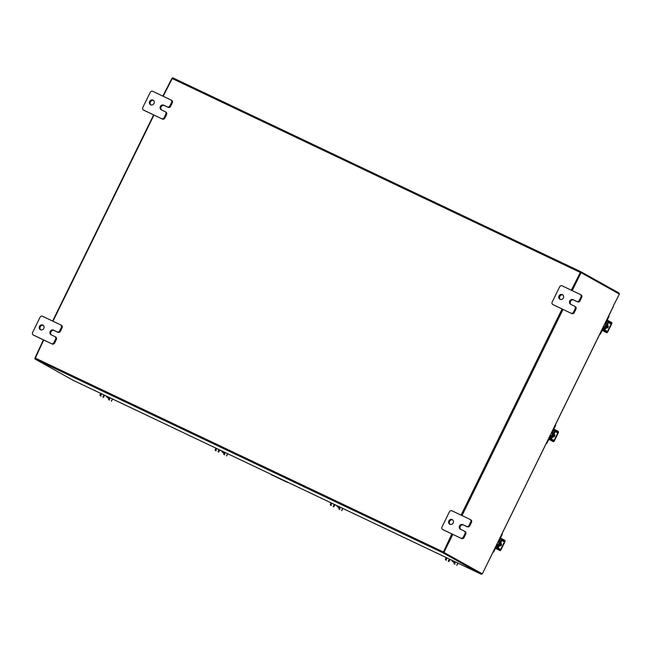 <?xml version="1.0" encoding="UTF-8"?>
<svg xmlns="http://www.w3.org/2000/svg" width="652" height="652" viewBox="0 0 652 652"><rect width="100%" height="100%" fill="white"/><g stroke="black" fill="none" stroke-linecap="round" stroke-linejoin="round"><path stroke-width="0.98" d="M42.796 325.055A2.608 2.363 119.2 0 1 40.505 329.741A2.608 2.363 119.2 0 1 42.796 325.055M55.061 336.668L55.607 336.978A1.98 1.793 119.2 0 1 56.357 339.529L54.654 342.993A1.98 1.793 119.2 0 1 52.16 344.003L34.083 335.413A1.98 1.793 119.2 0 1 33.896 335.315M56.357 339.529L55.624 339.121L53.92 342.585L54.654 342.993M52.16 344.003L33.35 335.006A1.98 1.793 -60.8 0 1 32.6 332.455L40.041 317.271A1.98 1.793 -60.8 0 1 42.535 316.261L60.612 324.851A1.98 1.793 -60.8 0 1 60.709 324.9L61.443 325.307A1.98 1.793 119.2 0 1 62.095 327.809L60.391 331.281A1.98 1.793 119.2 0 1 57.898 332.292L54.189 330.531A2.608 2.363 -60.8 0 0 51.484 334.957M62.095 327.809L61.361 327.402L59.658 330.874L60.391 331.281M61.361 327.402A1.98 1.793 -60.8 0 0 60.709 324.9M51.426 343.596A1.98 1.793 -60.8 0 0 53.92 342.585M55.624 339.121A1.98 1.793 -60.8 0 0 54.874 336.571L51.166 334.802A2.608 2.363 -60.8 0 1 50.212 331.379A2.608 2.363 -60.8 0 1 53.456 330.116L57.172 331.884A1.98 1.793 -60.8 0 0 59.658 330.874M40.766 329.847A2.608 2.363 119.2 0 1 43.268 325.356M60.799 324.957L61.345 325.258A1.98 1.793 119.2 0 1 61.443 325.307M452.186 519.571A2.608 2.363 119.2 0 1 449.888 524.257A2.608 2.363 119.2 0 1 452.186 519.571M464.444 531.193L464.99 531.494A1.98 1.793 119.2 0 1 465.74 534.045L464.045 537.517A1.98 1.793 119.2 0 1 461.551 538.528L443.466 529.937A1.98 1.793 119.2 0 1 443.278 529.832M465.74 534.045L465.006 533.638L463.311 537.109L464.045 537.517M461.551 538.528L442.732 529.53A1.98 1.793 -60.8 0 1 441.991 526.979L449.424 511.796A1.98 1.793 -60.8 0 1 451.917 510.785L470.002 519.375A1.98 1.793 -60.8 0 1 470.092 519.424L470.826 519.831A1.98 1.793 119.2 0 1 471.477 522.333L469.782 525.797A1.98 1.793 119.2 0 1 467.288 526.808L463.58 525.047A2.608 2.363 -60.8 0 0 460.874 529.481M471.477 522.333L470.752 521.926L469.049 525.39L469.782 525.797M470.752 521.926A1.98 1.793 -60.8 0 0 470.092 519.424M460.817 538.12A1.98 1.793 -60.8 0 0 463.311 537.109M465.006 533.638A1.98 1.793 -60.8 0 0 464.265 531.087L460.548 529.326A2.608 2.363 -60.8 0 1 462.847 524.64L466.555 526.4A1.98 1.793 -60.8 0 0 469.049 525.39M450.149 524.363A2.608 2.363 119.2 0 1 452.659 519.88M470.19 519.473L470.736 519.783A1.98 1.793 119.2 0 1 470.826 519.831M270.865 474.24A1.63 1.475 -60.8 0 0 271.428 474.746L286.847 482.072A1.63 1.475 -60.8 0 0 287.605 482.195M288.045 482.407A1.63 1.475 119.2 0 1 287.239 482.293L271.819 474.966A1.63 1.475 119.2 0 1 271.664 474.884M153 100.106A2.608 2.363 119.2 0 1 150.702 104.793A2.608 2.363 119.2 0 1 153 100.106M165.258 111.728L165.804 112.03A1.98 1.793 119.2 0 1 166.553 114.581L164.858 118.045A1.98 1.793 119.2 0 1 162.364 119.055L144.279 110.465A1.98 1.793 119.2 0 1 144.092 110.367M166.553 114.581L165.82 114.173L164.125 117.637L164.858 118.045M162.364 119.055L143.546 110.058A1.98 1.793 -60.8 0 1 142.804 107.507L150.237 92.323A1.98 1.793 -60.8 0 1 152.731 91.313L170.816 99.903A1.98 1.793 -60.8 0 1 170.905 99.952L171.639 100.359A1.98 1.793 119.2 0 1 172.291 102.861L170.596 106.333A1.98 1.793 119.2 0 1 168.102 107.344L164.394 105.583A2.608 2.363 -60.8 0 0 161.688 110.009M172.291 102.861L171.557 102.454L169.862 105.926L170.596 106.333M171.557 102.454A1.98 1.793 -60.8 0 0 170.905 99.952M161.631 118.648A1.98 1.793 -60.8 0 0 164.125 117.637M165.82 114.173A1.98 1.793 -60.8 0 0 165.07 111.622L161.362 109.854A2.608 2.363 -60.8 0 1 163.66 105.168L167.368 106.936A1.98 1.793 -60.8 0 0 169.862 105.926M150.962 104.899A2.608 2.363 119.2 0 1 153.473 100.408M170.995 100.009L171.549 100.31A1.98 1.793 119.2 0 1 171.639 100.359M562.383 294.631A2.608 2.363 119.2 0 1 563.336 298.054A2.608 2.363 119.2 0 1 559.962 299.252A2.608 2.363 119.2 0 1 562.383 294.631M574.648 306.244L575.194 306.554A1.98 1.793 119.2 0 1 575.944 309.105L574.241 312.569A1.98 1.793 119.2 0 1 571.747 313.579L553.67 304.989A1.98 1.793 119.2 0 1 553.483 304.883M575.944 309.105L575.211 308.689L573.507 312.161L574.241 312.569M571.747 313.579L552.937 304.582A1.98 1.793 -60.8 0 1 552.187 302.031L559.628 286.847A1.98 1.793 -60.8 0 1 562.122 285.837L580.198 294.427A1.98 1.793 -60.8 0 1 580.296 294.476L581.03 294.883A1.98 1.793 119.2 0 1 581.682 297.385L579.987 300.857A1.98 1.793 119.2 0 1 577.493 301.868L573.776 300.099A2.608 2.363 -60.8 0 0 571.071 304.533M581.682 297.385L580.948 296.978L579.253 300.442L579.987 300.857M580.948 296.978A1.98 1.793 -60.8 0 0 580.296 294.476M571.022 313.172A1.98 1.793 -60.8 0 0 573.507 312.161M575.211 308.689A1.98 1.793 -60.8 0 0 574.461 306.138L570.753 304.378A2.608 2.363 -60.8 0 1 569.799 300.955A2.608 2.363 -60.8 0 1 573.051 299.692L576.759 301.452A1.98 1.793 -60.8 0 0 579.253 300.442M560.353 299.415A2.608 2.363 119.2 0 1 562.855 294.932M580.386 294.533L580.932 294.834A1.98 1.793 119.2 0 1 581.03 294.883M109.194 397.516L104.613 395.332L109.186 397.533M106.855 396.424A1.467 1.328 -60.8 0 0 109.031 397.459M101.133 394.656A1.304 0.554 115.4 0 0 101.044 396.098L100.237 395.715A1.304 0.554 -64.6 0 1 100.326 394.273L101.133 394.656L101.557 393.8M100.237 395.715L101.044 396.098M108.721 399.749A1.304 0.554 -64.6 0 1 108.811 398.299L109.234 397.443M107.23 396.603A1.467 1.328 -60.8 0 0 107.694 397.761M108.811 398.299L109.617 398.69L110.041 397.826M109.617 398.69A1.304 0.554 115.4 0 0 109.536 400.132M100.326 394.273L100.742 393.409M224.272 452.186L219.748 450.043L224.304 452.121M221.998 451.135A1.467 1.328 -60.8 0 0 224.174 452.17M216.277 449.367A1.304 0.554 115.4 0 0 216.187 450.809L215.38 450.426A1.304 0.554 -64.6 0 1 215.462 448.975L216.277 449.367L216.692 448.503M215.38 450.426L216.187 450.809M223.864 454.452A1.304 0.554 -64.6 0 1 223.954 453.01L224.369 452.154M222.365 451.314A1.467 1.328 -60.8 0 0 222.829 452.472M223.954 453.01L224.761 453.393L225.184 452.537M224.761 453.393A1.304 0.554 115.4 0 0 224.671 454.843M215.462 448.975L215.885 448.12M498.34 541.266A2.086 1.883 119.2 0 1 496.571 544.876M502.13 533.532A1.255 1.133 119.2 0 1 502.121 534.673L501.755 534.469L500.011 538.03A1.932 0.823 115.4 0 0 499.88 540.166L499.065 539.783M499.033 539.84L499.88 540.166M500.793 540.679L500.736 541.6L498.658 540.614M501.111 541.796A1.826 0.782 115.4 0 0 501.233 539.783L500.312 539.277L500.377 538.234L502.121 534.673M501.755 534.469A1.255 1.133 -60.8 0 0 501.877 534.037M498.43 546.629L498.804 546.832L501.233 541.869L500.866 541.657L498.307 546.563L498.674 546.775A1.826 0.782 115.4 0 1 497.207 548.047L496.099 547.517L497.191 548.03A1.826 0.782 115.4 0 0 497.207 548.047L496.27 547.525L495.512 548.169L493.768 551.731A1.255 1.133 119.2 0 1 492.863 552.448M496.669 546.612L496.685 546.62A1.932 0.823 115.4 0 0 496.685 546.62L497.623 547.142L498.307 546.563L496.229 545.577M496.685 546.62A1.932 0.823 115.4 0 0 495.137 547.965L493.393 551.527L493.768 551.731M500.092 545.911A2.608 2.363 -60.8 0 0 501.225 543.491M500.524 545.822A2.608 2.363 -60.8 0 0 501.429 543.833M499.351 545.708A2.608 2.363 -60.8 0 0 500.654 543.059M499.212 546.001A2.608 2.363 -60.8 0 0 500.785 542.798M501.095 545.431L501.469 544.746M499.562 545.814A1.467 1.328 -60.8 0 0 500.85 543.181L501.021 543.295M496.93 547.933L498.487 548.707L498.046 549.603L496.498 548.821L496.93 547.933L495.561 547.281M498.046 549.603L499.88 550.622A1.516 0.644 115.4 0 0 501.111 549.579L504.787 542.081A1.516 0.644 115.4 0 0 504.884 540.41L503.051 539.383L502.619 540.272L504.452 541.299L504.412 541.877L500.744 549.375L500.32 549.734L498.487 548.707M502.619 540.272L499.701 538.845M501.062 539.497L501.502 538.609L500.443 538.104M501.502 538.609L503.051 539.383M496.498 548.821L495.438 548.316M551.714 432.309A2.086 1.883 119.2 0 1 549.946 435.919M555.504 424.574A1.255 1.133 119.2 0 1 555.504 425.715L555.129 425.512L553.385 429.073A1.932 0.823 115.4 0 0 553.255 431.208L552.448 430.817M552.415 430.882L553.255 431.208M554.176 431.714L554.118 432.643L552.04 431.657M554.493 432.838A1.826 0.782 115.4 0 0 554.607 430.825L553.695 430.312L553.752 429.277L555.504 425.715M555.129 425.512A1.255 1.133 -60.8 0 0 555.259 425.08M551.812 437.671L552.179 437.875L554.616 432.912L554.241 432.7L551.682 437.606L552.057 437.818A1.826 0.782 115.4 0 1 550.59 439.081L550.565 439.073A1.826 0.782 115.4 0 0 550.59 439.081L549.652 438.56L548.886 439.212L547.142 442.773A1.255 1.133 119.2 0 1 546.237 443.49M550.043 437.655L550.068 437.663A1.932 0.823 115.4 0 0 550.068 437.663L551.005 438.185L551.682 437.606L549.603 436.62M550.068 437.663A1.932 0.823 115.4 0 0 548.519 439.008L546.775 442.569L547.142 442.773M553.466 436.946A2.608 2.363 -60.8 0 0 554.607 434.534M553.898 436.864A2.608 2.363 -60.8 0 0 554.803 434.876M552.733 436.75A2.608 2.363 -60.8 0 0 554.029 434.102M552.586 437.044A2.608 2.363 -60.8 0 0 554.159 433.833M554.469 436.473L554.844 435.789M552.937 436.856A1.467 1.328 -60.8 0 0 554.224 434.224L554.404 434.33M550.312 438.975L551.861 439.75L551.429 440.638L549.872 439.864L550.312 438.975L548.935 438.323M551.429 440.638L553.255 441.665A1.516 0.644 115.4 0 0 553.271 441.673A1.516 0.644 115.4 0 0 554.485 440.622L558.161 433.124A1.516 0.644 115.4 0 0 558.267 431.445L556.433 430.426L555.993 431.314L557.827 432.341L557.794 432.912L554.118 440.41L553.703 440.776L551.861 439.75M555.993 431.314L553.083 429.888M554.444 430.54L554.876 429.644L553.817 429.146M554.876 429.644L556.433 430.426M549.872 439.864L548.813 439.358M605.097 323.351A2.086 1.883 119.2 0 1 603.328 326.962M608.886 315.609A1.255 1.133 119.2 0 1 608.878 316.758L608.512 316.546L606.759 320.108A1.932 0.823 115.4 0 0 606.637 322.251L605.822 321.86M605.789 321.925L606.637 322.251M607.55 322.756L607.493 323.685L605.415 322.691M607.868 323.881A1.826 0.782 115.4 0 0 607.99 321.868L607.069 321.354L607.134 320.319L608.878 316.758M608.512 316.546A1.255 1.133 -60.8 0 0 608.634 316.122M605.186 328.714L605.561 328.918L607.99 323.946L607.623 323.742L605.064 328.649L605.431 328.852A1.826 0.782 115.4 0 1 603.964 330.124L603.948 330.116A1.826 0.782 115.4 0 0 603.964 330.124L603.027 329.602L602.269 330.254L600.525 333.816A1.255 1.133 119.2 0 1 599.62 334.533M599.889 333.979A1.255 1.133 -60.8 0 0 600.15 333.604L601.894 330.042A1.932 0.823 115.4 0 1 603.442 328.706L603.426 328.698A1.932 0.823 115.4 0 1 603.467 328.714L604.388 329.227L605.064 328.649L602.986 327.663M606.849 327.989A2.608 2.363 -60.8 0 0 607.982 325.576M607.281 327.899A2.608 2.363 -60.8 0 0 608.186 325.918M606.107 327.793A2.608 2.363 -60.8 0 0 607.411 325.136M605.969 328.078A2.608 2.363 -60.8 0 0 607.542 324.875M607.851 327.516L608.226 326.831M606.319 327.891A1.467 1.328 -60.8 0 0 607.607 325.258L607.697 325.315M603.687 330.01L605.243 330.792L604.803 331.681L603.255 330.906L603.687 330.01L602.318 329.358M604.803 331.681L606.637 332.707A1.516 0.644 115.4 0 0 607.868 331.664L611.543 324.166A1.516 0.644 115.4 0 0 611.641 322.487L609.807 321.469L609.375 322.357L611.209 323.376L611.168 323.954L607.501 331.452L607.077 331.819L605.243 330.792M609.375 322.357L606.458 320.931M607.819 321.575L608.259 320.686L607.199 320.181M608.259 320.686L609.807 321.469M603.255 330.906L602.195 330.401M43.757 340.01L34.915 358.95L73.187 380.32L481.306 574.233L443.034 552.863L451.869 533.931M481.649 573.532L443.376 552.162M163.163 96.268L172.658 77.759L580.769 271.68L619.058 293.05L619.066 293.897M172.658 77.759L580.761 271.672L571.282 290.189M562.073 308.983L461.078 515.137M52.967 321.216L153.962 115.07M580.435 272.381L571.584 290.327L580.386 272.357L581.022 272.658L572.22 290.629M562.374 309.121L461.38 515.276L562.374 309.121M452.806 534.371L443.963 552.44L482.333 573.866L443.319 552.138L452.17 534.069L443.384 552.016M73.211 380.328L481.315 574.241L481.999 573.703M482.333 573.866L613.426 306.147M613.426 305.69L619.4 294.085L581.022 272.658M563.01 309.431L462.015 515.577M443.319 552.138L443.963 552.44M34.906 358.103L43.423 339.855M52.633 321.061L153.619 114.907M162.829 96.113L171.973 78.297M454.55 561.608L450.027 559.457L454.583 561.535M452.276 560.557A1.467 1.328 -60.8 0 0 454.452 561.592M446.555 558.78A1.304 0.554 115.4 0 0 446.465 560.223L445.658 559.84A1.304 0.554 -64.6 0 1 445.748 558.397L446.555 558.78L446.979 557.925M445.658 559.84L446.465 560.223M454.142 563.874A1.304 0.554 -64.6 0 1 454.232 562.432L454.656 561.568M452.651 560.728A1.467 1.328 -60.8 0 0 453.116 561.894M454.232 562.432L455.039 562.815L455.463 561.959M455.039 562.815A1.304 0.554 115.4 0 0 454.957 564.257M445.748 558.397L446.164 557.541M339.48 506.93L334.892 504.746L339.464 506.954M337.133 505.846A1.467 1.328 -60.8 0 0 339.317 506.881M331.412 504.069A1.304 0.554 115.4 0 0 331.33 505.52L330.515 505.129A1.304 0.554 -64.6 0 1 330.605 503.686L331.412 504.069L331.835 503.214M330.515 505.129L331.33 505.52M339.007 509.163A1.304 0.554 -64.6 0 1 339.089 507.721L339.513 506.865M337.508 506.025A1.467 1.328 -60.8 0 0 337.972 507.183M339.089 507.721L339.904 508.104L340.32 507.248M339.904 508.104A1.304 0.554 115.4 0 0 339.814 509.546M330.605 503.686L331.029 502.831M33.35 335.006L34.083 335.413M54.189 330.531L53.456 330.116M57.898 332.292L57.172 331.884M442.732 529.53L443.466 529.937M463.58 525.047L462.847 524.64M467.288 526.808L466.555 526.4M143.546 110.058L144.279 110.465M164.394 105.583L163.66 105.168M168.102 107.344L167.368 106.936M552.937 304.582L553.67 304.989M573.776 300.099L573.051 299.692M577.493 301.868L576.759 301.452M102.877 397.117L103.953 394.933M111.362 401.151L112.437 398.967M104.581 395.234L103.497 397.435M218.021 451.828L219.088 449.644M226.505 455.862L227.572 453.678M219.716 449.945L218.64 452.138M496.531 544.958A2.086 1.883 -60.8 0 0 498.356 541.225M498.446 541.038A2.29 2.07 119.2 0 1 496.433 545.153M501.005 539.66L504.452 541.299M504.412 541.877L501.478 540.484M497.737 547.949L500.744 549.375M549.913 435.992A2.086 1.883 -60.8 0 0 551.739 432.268M551.828 432.08A2.29 2.07 119.2 0 1 549.815 436.196M554.387 430.703L557.827 432.341M557.794 432.912L554.86 431.518M551.119 438.983L554.118 440.41M603.287 327.035A2.086 1.883 -60.8 0 0 605.113 323.31M605.203 323.123A2.29 2.07 119.2 0 1 603.19 327.231M607.762 321.746L611.209 323.376M611.168 323.954L608.234 322.561M604.494 330.026L607.501 331.452M34.915 358.95L443.034 552.863M580.035 272.316L171.924 78.395M34.98 357.94L443.091 551.853M448.299 561.25L449.375 559.057M456.783 565.284L457.859 563.092M450.002 559.359L448.918 561.559M333.156 506.539L334.231 504.355M341.648 510.573L342.716 508.381M334.859 504.648L333.783 506.848M54.972 336.619L55.697 337.027M33.252 334.957L33.986 335.364M464.354 531.135L465.088 531.543M442.643 529.481L443.376 529.889M165.168 111.671L165.901 112.079M143.456 110.009L144.19 110.416M574.559 306.187L575.292 306.603M552.839 304.533L553.572 304.94M111.484 401.233L112.568 399.032M226.627 455.944L227.711 453.735M613.508 306.171L488.275 561.812M456.905 565.357L457.989 563.157M341.77 510.646L342.846 508.446"/></g></svg>

